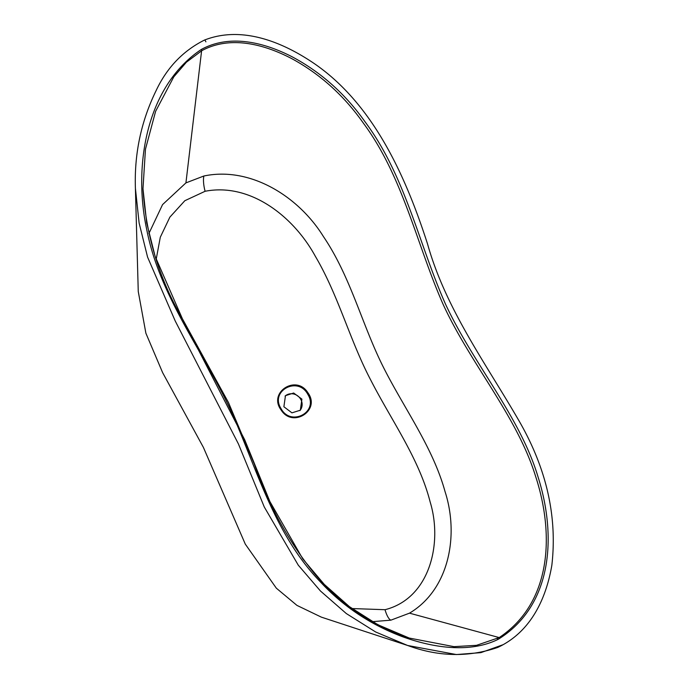 <?xml version="1.0" encoding="UTF-8"?>
<svg xmlns="http://www.w3.org/2000/svg" width="689" height="689" viewBox="0 0 689 689"><rect width="100%" height="100%" fill="white"/><g stroke="black" fill="none" stroke-linecap="round" stroke-linejoin="round"><path stroke-width="1.03" d="M283.885 406.76L291.947 412.849L300.318 410.213L301.903 399.12L293.66 393.006L285.461 395.675L283.885 406.76M280.311 407.38L281.629 409.645C291.688 426.052 317.663 412.349 308.457 395.443L307.156 393.195C297.097 376.788 271.104 390.482 280.311 407.38M148.893 233.537L162.561 204.607L185.927 182.886L203.858 176.014C250.34 166.204 298.544 196.399 323.408 236.525C350.417 276.47 361.51 322.986 382.447 365.334C403.306 407.354 432.623 446.515 445.051 491.601C459.21 535.465 449.159 589.551 409.49 613.158L390.887 620.16L372.293 621.676M351.984 608.551L385.03 609.705C429.747 598.396 442.863 543.397 430.143 501.945C419.084 458.547 391.481 420.54 370.94 380.449C349.754 340.271 338.635 295.822 315.347 256.308C293.858 216.828 250.52 182.439 205.107 191.275A15.124 4.668 77.8 0 1 203.858 176.014M201.455 49.375C230.324 33.727 264.654 42.606 292.412 56.946C321.065 72.293 345.249 93.868 364.955 121.677C405.511 176.031 418.912 244.586 445.774 304.71C473.739 364.438 520.367 417.164 538.255 477.606C556.6 535.809 552.828 605.579 498.104 639.366C469.407 653.534 432.365 647.677 401.859 636.472C370.139 624.458 342.993 606.277 320.419 581.929C274.386 534.423 257.341 469.889 230.763 410.308C202.945 350.761 159.555 296.081 146.679 229.291C133.08 165.748 146.163 86.203 201.455 49.375A1.886 0.603 61 0 1 201.825 50.667L186.4 62.199L173.783 76.867L155.611 111.325L145.457 149.194L142.985 188.717L146.697 222.857L155.111 256.317L182.499 318.998L244.733 439.858L269.89 501.532L302.85 559.012L324.243 584.35L349.392 606.63L377.822 624.708L409.24 638.048L453.991 646.652L476.53 645.326L499.189 637.575C551.872 602.582 554.49 533.82 535.542 476.151C517.043 416.44 470.776 364.188 443.337 304.839C416.819 245.172 403.409 177.288 363.439 123.236C344.009 95.59 320.152 74.076 291.869 58.694C264.447 44.346 230.488 35.165 201.825 50.667M307.862 392.704C321.074 410.317 292.627 428.549 281.086 409.955C267.857 392.368 296.322 374.101 307.862 392.704L307.156 393.195M285.065 396.106A10.395 9.689 -135.6 0 1 301.084 399.956A10.395 9.689 -135.6 0 1 299.896 410.618M503.211 644.654L480.896 652.638L456.402 654.55L407.604 645.472L375.651 631.977L346.3 613.546L320.471 591.016L298.277 565.178L264.275 506.983L238.428 443.949L175.23 320.996L147.567 257.083L139.135 223.09L135.406 188.33L138.256 291.499L145.887 333.218L162.638 372.663L203.401 447.402L245.301 544.138L276.341 588.182L296.959 605.398L321.358 617.137L407.604 645.472M205.882 41.848L205.882 41.848A1.886 0.637 -113 0 0 204.444 40.083L204.444 40.083A1.886 0.637 67 0 1 205.882 41.848M385.03 609.705A15.124 4.616 -101.6 0 0 390.887 620.16M498.104 639.366A1.886 0.689 -117 0 0 497.225 638.617M281.629 409.645L281.086 409.955M499.189 637.575L409.49 613.158M201.601 50.797L185.927 182.886M205.107 191.275L184.833 200.714L169.882 217.121L160.296 237.231L156.153 259.477M409.094 637.997L409.24 638.048C371.25 624.983 339.608 603.443 314.313 573.429C288.665 541.718 268.693 505.33 254.413 464.274L228.481 402.54L182.835 319.558C159.228 278.933 145.947 235.319 142.985 188.717M135.406 188.33C134.226 153.802 141.133 121.23 156.119 90.621C166.859 67.72 182.964 50.874 204.444 40.083L204.444 40.083C241.667 25.484 282.154 41.745 314.201 63.526C373.283 104.082 405.588 175.893 427.55 243.984C445.809 309.301 486.606 364.524 519.385 421.479C546.635 468.916 557.444 516.879 551.829 565.385C546.231 597.906 531.374 631.684 497.828 647.402C468.589 657.461 438.523 656.815 407.621 645.472"/></g></svg>
